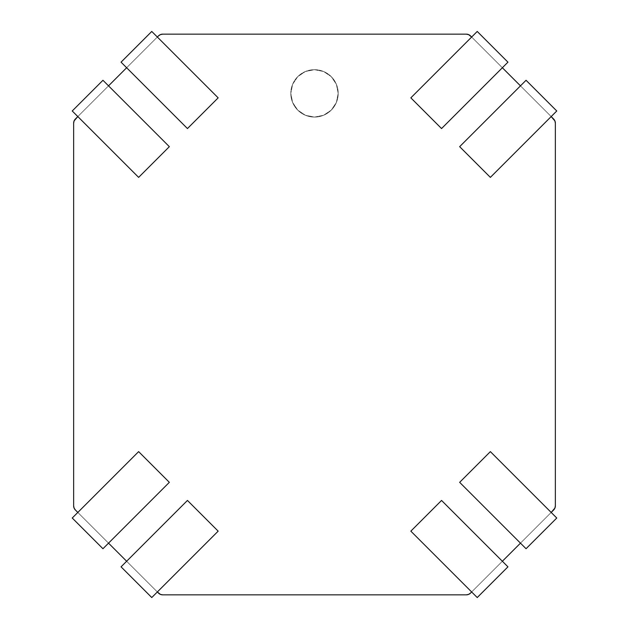 <?xml version="1.0" encoding="UTF-8"?>
<svg xmlns="http://www.w3.org/2000/svg" width="629" height="629" viewBox="0 0 629 629"><rect width="100%" height="100%" fill="white"/><g stroke="black" fill="none" stroke-linecap="round" stroke-linejoin="round"><path stroke-width="0.47" stroke-dasharray="3.15 2.36" d="M338.19 93.383A23.69 23.69 0 0 1 314.5 117.073A23.69 23.69 0 0 1 290.81 93.383A23.69 23.69 0 0 0 314.5 117.073A23.69 23.69 0 0 0 338.19 93.383L336.389 84.317L331.255 76.636L323.565 71.494L314.5 69.693L305.435 71.494L297.745 76.636L292.611 84.317L290.81 93.383L292.611 102.448L297.745 110.138L305.435 115.272L314.5 117.073L323.565 115.272L331.255 110.138L336.389 102.448L338.19 93.383A23.69 23.69 0 0 0 314.5 69.693A23.69 23.69 0 0 0 290.81 93.383A23.69 23.69 0 0 1 314.5 69.693A23.69 23.69 0 0 1 338.19 93.383L336.389 102.448L331.255 110.138L323.565 115.272L314.5 117.073L305.435 115.272L297.745 110.138L292.611 102.448L290.81 93.383L292.611 84.317L297.745 76.636L305.435 71.494L314.5 69.693L323.565 71.494L331.255 76.636L336.389 84.317L338.19 93.383M477.23 597.542L507.941 566.831L502.367 561.249L441.55 500.44L410.839 531.151L477.23 597.542L471.648 591.968L502.367 561.249L507.941 566.831L477.238 597.55M526.048 80.276L459.657 146.667L490.368 177.378L556.759 110.987L526.048 80.276L556.759 110.987L526.048 80.276L520.474 85.859L551.185 116.569L556.759 110.987L526.048 80.276M151.77 31.458L121.059 62.169L187.45 128.56L218.161 97.849L151.77 31.458L157.352 37.032L126.633 67.751L121.059 62.169L151.77 31.458M102.952 548.724L169.343 482.333L138.632 451.622L72.241 518.013L102.952 548.724L72.241 518.013L102.952 548.724L108.526 543.141L77.815 512.431L72.241 518.013L102.952 548.724M187.45 500.44L121.059 566.831L151.77 597.542L218.161 531.151L187.45 500.44L218.161 531.151L157.352 591.968L126.633 561.249L121.059 566.831L151.77 597.542L121.059 566.831L151.77 597.542L157.352 591.968L126.633 561.249L187.45 500.44M556.759 518.013L490.368 451.622L459.657 482.333L526.048 548.724L520.474 543.141L551.185 512.431L556.759 518.013L526.048 548.724L556.759 518.013M441.55 128.56L507.941 62.169L477.23 31.458L410.839 97.849L441.55 128.56L410.839 97.849L471.648 37.032L502.367 67.751L507.941 62.169L477.23 31.458L507.941 62.169L477.23 31.458L471.648 37.032L502.367 67.751L441.55 128.56M72.241 110.987L138.632 177.378L169.343 146.667L102.952 80.276L108.526 85.859L77.815 116.569L72.241 110.987L102.952 80.276L72.241 110.987M162.683 594.845L466.317 594.845A5.92 5.92 0 0 0 470.508 593.108L553.622 509.993A5.92 5.92 0 0 0 555.36 505.802L555.36 123.198A5.92 5.92 0 0 0 553.622 119.007L470.508 35.892A5.92 5.92 0 0 0 466.317 34.155L162.683 34.155A5.92 5.92 0 0 0 158.492 35.892L75.378 119.007A5.92 5.92 0 0 0 73.64 123.198L73.64 505.802A5.92 5.92 0 0 0 75.378 509.993L158.492 593.108A5.92 5.92 0 0 0 162.683 594.845L160.419 594.389L158.492 593.108L75.378 509.993L74.096 508.067L73.64 505.802L73.64 123.198L74.096 120.933L75.378 119.007L158.492 35.892L160.419 34.611L162.683 34.155L466.317 34.155L468.581 34.611L470.508 35.892L553.622 119.007L554.904 120.933L555.36 123.198L555.36 505.802L554.904 508.067L553.622 509.993L470.508 593.108L468.581 594.389L466.317 594.845L162.683 594.845M520.474 85.859L551.185 116.569L490.368 177.378L459.657 146.667L520.474 85.859M551.185 512.431L520.474 543.141L459.657 482.333L490.368 451.622L551.185 512.431M502.367 561.249L471.648 591.968L410.839 531.151L441.55 500.44L502.367 561.249M77.815 116.569L108.526 85.859L169.343 146.667L138.632 177.378L77.815 116.569M126.633 67.751L157.352 37.032L218.161 97.849L187.45 128.56L126.633 67.751M108.526 543.141L77.815 512.431L138.632 451.622L169.343 482.333L108.526 543.141M477.23 31.458L507.941 62.169L477.23 31.458M151.77 597.542L121.059 566.831L151.77 597.542"/><path stroke-width="0.94" d="M477.23 597.542L507.941 566.831L477.238 597.55L507.949 566.839L441.55 500.44L507.941 566.831L477.23 597.542L410.839 531.151L477.238 597.55M526.056 80.268L556.767 110.979L526.056 80.268L459.657 146.667L526.048 80.276L556.759 110.987L490.368 177.378L556.759 110.987L526.048 80.276M121.051 62.161L151.762 31.45L121.051 62.161L187.45 128.56L121.059 62.169L151.77 31.458L218.161 97.849L151.77 31.458L121.059 62.169M102.944 548.732L72.233 518.021L102.944 548.732L169.343 482.333L102.952 548.724L72.241 518.013L138.632 451.622L72.241 518.013L102.952 548.724M121.059 566.831L187.45 500.44L121.059 566.831L151.77 597.542L218.161 531.151L151.77 597.542L121.059 566.831L151.762 597.55M490.368 451.622L556.759 518.013L490.368 451.622L459.657 482.333L526.048 548.724L459.657 482.333L490.368 451.622M507.941 62.169L441.55 128.56L507.941 62.169L477.23 31.458L410.839 97.849L477.23 31.458L507.941 62.169L477.238 31.45M138.632 177.378L72.241 110.987L138.632 177.378L169.343 146.667L102.952 80.276L169.343 146.667L138.632 177.378M526.048 548.724L556.767 518.021M169.343 482.333L138.632 451.622L169.343 482.333M218.161 531.151L187.45 500.44L218.161 531.151M187.45 128.56L218.161 97.849L187.45 128.56M459.657 146.667L490.368 177.378L459.657 146.667M102.952 80.276L72.233 110.979M441.55 500.44L410.839 531.151L441.55 500.44M410.839 97.849L441.55 128.56L410.839 97.849M466.317 594.845L162.683 594.845A5.92 5.92 0 0 1 158.492 593.108L157.352 591.968L160.419 594.389L162.683 594.845L466.317 594.845L468.581 594.389L470.508 593.108A5.92 5.92 0 0 1 466.317 594.845M162.683 34.155L466.317 34.155A5.92 5.92 0 0 1 470.508 35.892L471.648 37.032L468.581 34.611L466.317 34.155L162.683 34.155L160.419 34.611L158.492 35.892A5.92 5.92 0 0 1 162.683 34.155M502.367 67.751L520.474 85.859L502.367 67.751M551.185 116.569L553.622 119.007A5.92 5.92 0 0 1 555.36 123.198L555.36 505.802A5.92 5.92 0 0 1 553.622 509.993L551.185 512.431L554.904 508.067L555.36 505.802L555.36 123.198L554.904 120.933L551.185 116.569M520.474 543.141L502.367 561.249L520.474 543.141M471.648 591.968L470.508 593.108L471.648 591.968M75.378 119.007L77.815 116.569L74.096 120.933L73.64 123.198A5.92 5.92 0 0 1 75.378 119.007M108.526 85.859L126.633 67.751L108.526 85.859M157.352 37.032L158.492 35.892L157.352 37.032M73.64 505.802L73.64 123.198L73.64 505.802L74.096 508.067L75.378 509.993A5.92 5.92 0 0 1 73.64 505.802M126.633 561.249L108.526 543.141L126.633 561.249M77.815 512.431L75.378 509.993L77.815 512.431"/></g></svg>
